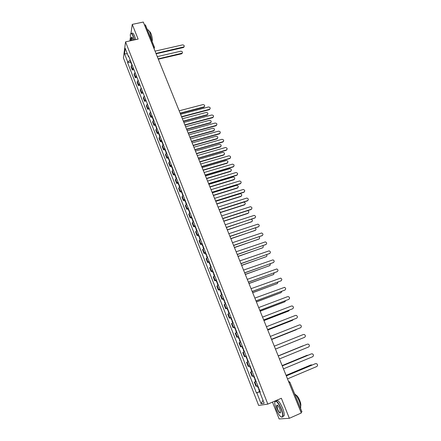 <?xml version="1.0" encoding="UTF-8"?>
<svg xmlns="http://www.w3.org/2000/svg" width="441" height="441" viewBox="0 0 441 441"><rect width="100%" height="100%" fill="white"/><g stroke="black" fill="none" stroke-linecap="round" stroke-linejoin="round"><path stroke-width="0.66" d="M272.477 402.098L279.131 418.95L289.346 418.3L301.297 412.997L143.303 22.05L132.25 24.387L130.977 33.312M125.547 41.862L123.425 57.925L258.641 405.428L267.83 404.105L125.547 41.862L138.121 39.1L132.25 24.387M289.346 418.3L281.358 398.273L267.83 404.105M301.887 411.866L301.153 412.346L288.657 381.719M130.354 37.689L129.891 40.908M144.389 24.746L145.442 24.961L154.383 47.066L153.435 46.862L144.483 24.724M132.019 64.695L131.054 66.74L132.328 70.003L133.303 67.969M133.954 69.623L132.328 70.003M135.056 72.451L134.075 74.468L135.359 77.754L136.352 75.747M136.986 77.368L135.359 77.754M138.116 80.262L137.112 82.246L138.408 85.554L139.417 83.581M140.04 85.163L138.408 85.554M141.197 88.128L140.177 90.08L141.478 93.409L142.509 91.469M143.11 93.007L141.478 93.409M144.301 96.044L143.259 97.968L144.571 101.32L145.618 99.412M146.208 100.906L144.571 101.32M147.421 104.015L146.362 105.906L147.685 109.285L148.749 107.406M149.323 108.866L147.685 109.285M150.568 112.042L149.488 113.899L150.816 117.3L151.902 115.454M152.062 116.975L150.816 117.3M153.733 120.128L152.636 121.953L153.975 125.371L155.078 123.563M155.221 125.04L153.975 125.371M156.919 128.265L155.805 130.056L157.15 133.502L158.275 131.727M158.402 133.165L157.15 133.502M160.133 136.462L158.992 138.215L160.353 141.688L161.494 139.946M161.604 141.34L160.353 141.688M163.363 144.714L162.205 146.434L163.572 149.929L164.736 148.22M164.829 149.576L163.572 149.929M166.621 153.021L165.441 154.708L166.819 158.225L168.004 156.555M168.076 157.872L166.819 158.225M169.895 161.395L168.699 163.043L170.083 166.582L171.29 164.951M171.345 166.224L170.083 166.582M173.197 169.818L171.979 171.433L173.374 175L174.603 173.401M174.636 174.63L173.374 175M176.521 178.307L175.281 179.884L176.687 183.478L177.938 181.918M177.949 183.098L176.687 183.478M179.873 186.857L178.611 188.395L180.022 192.011L181.295 190.49M181.29 191.631L180.022 192.011M183.241 195.462L181.962 196.962L183.384 200.605L184.674 199.123M184.652 200.22L183.384 200.605M186.637 204.133L185.336 205.594L186.769 209.266L188.081 207.821M188.037 208.869L186.769 209.266M190.06 212.865L188.731 214.287L190.176 217.986L191.515 216.581M191.449 217.578L190.176 217.986M193.505 221.663L192.155 223.041L193.61 226.768L194.972 225.406M194.883 226.354L193.61 226.768M196.973 230.522L195.6 231.861L197.066 235.61L198.45 234.292M198.345 235.191L197.066 235.61M200.468 239.446L199.073 240.742L200.55 244.523L201.956 243.239M201.829 244.094L200.55 244.523M203.99 248.437L202.573 249.689L204.062 253.498L205.489 252.258M205.341 253.062L204.062 253.498M207.535 257.489L206.096 258.702L207.595 262.533L209.045 261.342M208.88 262.092L207.595 262.533M211.112 266.612L209.646 267.781L211.151 271.639L212.628 270.487M212.441 271.193L211.151 271.639M214.706 275.796L213.218 276.926L214.739 280.812L216.239 279.704M216.029 280.355L214.739 280.812M218.334 285.051L216.818 286.137L218.35 290.051L219.877 288.993M219.64 289.588L218.35 290.051M221.988 294.379L220.445 295.415L221.988 299.362L223.537 298.342M223.284 298.888L221.988 299.362M225.665 303.772L224.1 304.764L225.654 308.739L227.231 307.768M226.95 308.253L225.654 308.739M229.375 313.237L227.782 314.179L229.348 318.187L230.952 317.261M230.649 317.696L229.348 318.187M233.107 322.773L231.492 323.666L233.069 327.702L234.695 326.831M234.369 327.205L233.069 327.702M236.872 332.382L235.229 333.225L236.817 337.293L238.471 336.466M238.118 336.786L236.817 337.293M240.665 342.062L238.994 342.855L240.593 346.951L242.274 346.179M242.302 346.246L240.593 346.951M244.105 351.973L242.787 352.557L244.397 356.686L246.106 355.964M247.015 358.268L246.602 358.445L245.714 356.185L246.128 356.008L244.397 356.686M246.607 362.337L248.333 361.642L246.607 362.337L248.233 366.499L249.97 365.821M252.213 371.543L250.46 372.187L252.098 376.377L253.862 375.754M251.938 371.581L250.46 372.187M256.122 381.52L254.341 382.115L255.989 386.338L257.781 385.765M255.653 381.57L254.341 382.115M130.233 60.13L127.714 61.972L124.494 53.719L125.211 48.334L128.48 56.691L128.954 56.861M260.212 391.961L259.826 392.159L260.251 392.071L128.59 55.935L128.48 56.691M259.826 392.159L264.159 403.234L261.083 403.697L256.833 392.804L260.063 391.591M127.714 61.972L127.609 62.699L256.419 392.892L256.833 392.804M277.08 405.075L277.168 405.477M130.547 62.021L127.609 62.699M259.567 391.564L256.419 392.892M124.494 53.719L127.388 53.901M262.996 400.263L261.083 403.697M184.173 46.614L183.329 47.54L156.12 53.774M155.976 53.411L183.958 46.873C184.547 45.682 184.062 45.026 182.519 44.899L155.056 51.145M131.242 62.705L131.049 63.3L131.523 63.592M130.547 60.924L130.354 61.525L131.049 63.3M158.176 58.857L182.166 53.163C182.745 51.983 182.271 51.338 180.744 51.211L157.272 56.624M131.567 63.543L131.699 64.965M182.376 52.898L181.543 53.813L158.313 59.204M134.301 39.938L133.248 36.625C131.716 33.158 130.723 32.595 130.282 34.944L130.872 40.693M130.641 33.703C131.286 32.689 132.217 33.621 133.43 36.493L134.511 39.894M131.721 40.506C131.324 38.488 131.352 37.342 131.804 37.077L133.43 40.131M132.146 37.231L131.798 37.413L131.925 40.462M147.393 29.795C148.137 29.453 149.014 30.479 150.034 32.877L151.792 40.66M149.389 31.487C149.901 31.559 150.458 32.32 151.059 33.77C152.217 37.011 152.569 39.585 152.123 41.482M131.848 33.444C132.498 32.43 133.436 33.356 134.648 36.223L135.729 39.629M276.198 409.342C278.514 414.689 280.482 417.236 282.108 416.988C283.023 415.907 282.664 413.178 281.038 408.796C277.461 401.31 275.333 399.43 274.644 403.168L276.198 409.342M274.826 401.646C276.121 399.767 278.271 402.126 281.275 408.713C282.598 412.159 283.1 414.711 282.791 416.37L282.372 417.103L281.319 417.026M277.389 409.209C276.579 407.032 276.408 405.676 276.865 405.13C277.659 404.992 278.64 406.26 279.809 408.939L280.592 412.021C280.233 413.901 279.164 412.963 277.389 409.209M277.439 405.213L276.931 405.582L277.626 409.127C278.883 411.966 279.864 413.123 280.559 412.594M294.66 393.807C296.247 395.208 297.747 397.573 299.147 400.908C300.459 404.265 300.938 406.784 300.591 408.471M295.735 394.899C297.03 395.428 298.359 397.269 299.731 400.428C300.685 402.876 301.021 404.7 300.751 405.907L300.635 406.189M276.16 400.941C277.532 399.32 279.677 401.723 282.593 408.14C283.91 411.585 284.412 414.132 284.103 415.797L282.753 416.519M210.081 108.877L209.26 109.699L181.67 116.997M181.554 116.705L209.624 109.263C210.627 108.001 210.225 107.24 208.428 106.987L180.584 114.307M213.416 116.904L212.601 117.708L184.966 125.145M184.851 124.864L212.92 117.3C213.984 116.033 213.598 115.261 211.768 114.991L183.875 122.455M216.774 124.99L215.969 125.773L188.279 133.353M188.169 133.083L216.239 125.393C217.369 124.125 216.994 123.342 215.131 123.045L187.188 130.652M220.153 133.127L219.353 133.893L191.62 141.616M191.515 141.357L219.579 133.54C220.77 132.272 220.417 131.479 218.516 131.159L190.529 138.909M223.554 141.324L222.777 142.068L194.983 149.94M194.883 149.686L222.948 141.737C224.199 140.475 223.857 139.67 221.922 139.323L193.886 147.222M226.983 149.582L226.2 150.304L198.373 158.325M198.274 158.076L226.371 149.984C227.639 148.727 227.308 147.911 225.379 147.542L197.27 155.596M230.428 157.895L229.662 158.595L201.785 166.764M201.691 166.527L229.838 158.286C231.101 157.051 230.786 156.224 228.89 155.811L200.677 164.03M233.901 166.268L233.14 166.941L205.219 175.264M205.131 175.038L233.322 166.643C234.584 165.43 234.287 164.598 232.424 164.14L204.111 172.525M237.39 174.702L236.652 175.347L208.681 183.825M208.593 183.61L236.834 175.055C238.096 173.87 237.815 173.026 235.985 172.525L207.568 181.075M240.907 183.191L240.18 183.814L212.165 192.447M212.082 192.243L240.373 183.533C241.629 182.365 241.359 181.516 239.573 180.975L211.052 189.691M244.452 191.747L243.741 192.342L215.671 201.129M215.594 200.936L243.934 192.067C245.185 190.92 244.931 190.06 243.178 189.487L214.558 198.367M248.013 200.363L247.324 200.925L219.21 209.877M219.133 209.695L247.522 200.661C248.768 199.536 248.531 198.671 246.817 198.059L218.086 207.105M251.602 209.045L250.929 209.574L222.766 218.686M222.699 218.516L251.133 209.321C252.373 208.218 252.153 207.342 250.471 206.697L221.647 215.908M255.212 217.782L226.354 227.562M226.288 227.402L254.771 218.036C256.006 216.955 255.802 216.073 254.159 215.395L225.23 224.772M258.845 226.591L229.965 236.497M229.904 236.348L258.437 226.817C259.661 225.753 259.473 224.866 257.869 224.16L228.835 233.702M262.505 235.455L233.603 245.505M233.548 245.367L262.13 235.665C263.349 234.618 263.172 233.724 261.601 232.986L232.473 242.699M266.188 244.391L237.269 254.573M237.219 254.446L265.846 244.573C267.059 243.542 266.893 242.644 265.361 241.877L236.133 251.761M269.898 253.388L240.962 263.712M240.918 263.597L269.589 253.547C270.791 252.528 270.647 251.629 269.148 250.841L239.821 260.89M273.629 262.45L244.683 272.913M244.639 272.814L273.365 262.582C274.556 261.585 274.423 260.675 272.957 259.865L243.542 270.085M277.383 271.584L248.432 282.185M248.393 282.097L277.163 271.689C278.348 270.702 278.227 269.793 276.794 268.955L247.285 279.351M281.171 280.779L252.208 291.529M252.175 291.451L280.989 280.862C282.168 279.886 282.058 278.971 280.658 278.117L251.056 288.684M284.98 290.04L256.012 300.938M255.984 300.872L284.847 290.101C286.016 289.136 285.917 288.216 284.544 287.339L254.854 298.088M288.811 299.373L259.843 310.42M259.821 310.365L288.728 299.406C289.891 298.458 289.803 297.532 288.464 296.639L287.582 296.655L258.685 307.559M292.675 308.772L263.701 319.973M263.685 319.934L292.642 308.783C293.8 307.84 293.717 306.914 292.405 306.004L291.484 306.01L262.544 317.107M296.539 318.253L267.593 329.598M267.582 329.57L296.584 318.231C297.73 317.3 297.664 316.368 296.374 315.436L295.42 315.436L266.43 326.72M300.404 327.817L271.513 339.3L300.558 327.746C301.694 326.82 301.633 325.888 300.376 324.945L299.384 324.934L270.344 336.411M304.56 337.337L275.46 349.068L304.56 337.337C305.69 336.417 305.635 335.48 304.4 334.521L303.375 334.498L274.291 346.174M278.265 356.008L307.179 344.223M279.445 358.93L308.59 346.995C309.714 346.086 309.67 345.143 308.457 344.167L307.399 344.14L278.265 356.014M152.862 117.896L152.63 118.425L153.154 118.651M152.128 116.038L151.902 116.567L152.63 118.425M180.115 113.139L204.133 106.81C205.065 105.564 204.663 104.826 202.926 104.6L179.167 110.801M153.203 118.778L152.977 119.307L153.396 120.382M204.552 106.435L203.742 107.257L180.231 113.431M156.031 125.999L155.8 126.517L156.318 126.732M155.298 124.125L155.067 124.643L155.8 126.517M183.335 121.104L207.347 114.677C208.339 113.425 207.948 112.681 206.179 112.433L182.381 118.75M156.379 126.887L156.147 127.405L156.583 128.518M207.799 114.291L206.994 115.101L183.445 121.385M159.229 134.163L158.992 134.665L159.51 134.869M158.49 132.272L158.253 132.78L158.992 134.665M186.576 129.125L210.583 122.598C211.63 121.347 211.256 120.586 209.453 120.321L185.617 126.754M159.581 135.051L159.339 135.558L159.791 136.716M211.074 122.201L210.274 122.989L186.681 129.395M162.448 142.377L162.2 142.873L162.718 143.06M161.704 140.475L161.456 140.971L162.2 142.873M189.839 137.201L213.841 130.569C214.949 129.318 214.585 128.546 212.749 128.259L188.875 134.814M162.801 143.275L162.553 143.772L163.021 144.962M214.365 130.167L213.571 130.938L189.944 137.465M165.689 150.651L165.436 151.131L165.948 151.313M164.94 148.733L164.686 149.223L165.436 151.131M193.125 145.332L217.115 138.595C218.289 137.344 217.937 136.561 216.068 136.247L192.149 142.928M166.042 151.555L165.788 152.035L166.274 153.27M217.683 138.187L216.961 138.921L193.224 145.585M168.953 158.981L168.694 159.455L169.201 159.62M168.197 157.051L167.938 157.531L168.694 159.455M196.432 153.518L220.412 146.677C221.647 145.425 221.316 144.631 219.414 144.295L195.451 151.098M169.311 159.89L169.052 160.364L169.548 161.638M221.018 146.263L220.252 146.991L196.532 153.766M172.238 167.371L171.973 167.834L172.481 167.982M171.477 165.43L171.213 165.893L171.973 167.834M199.762 161.764L223.774 154.797C225.02 153.556 224.701 152.751 222.804 152.388L198.781 159.328M172.596 168.291L172.332 168.749L172.844 170.061M224.375 154.394L223.609 155.1L199.856 161.996M175.546 175.821L175.275 176.268L175.777 176.411M174.779 173.864L174.515 174.316L175.275 176.268M203.119 170.066L227.17 162.966C228.416 161.753 228.107 160.937 226.244 160.535L202.127 167.608M175.909 176.742L175.639 177.194L176.168 178.544M227.754 162.58L226.999 163.269L203.207 170.287M178.881 184.327L178.605 184.768L179.101 184.895M178.109 182.359L177.833 182.8L178.605 184.768M206.498 178.423L230.588 171.196C231.834 170.005 231.542 169.184 229.711 168.732L205.495 175.953M179.244 185.259L178.969 185.694L179.515 187.089M231.156 170.827L230.411 171.488L206.581 178.638M182.238 192.899L181.951 193.323L182.447 193.434M181.46 190.914L181.179 191.344L181.951 193.323M209.899 186.841L234.028 179.487C235.268 178.313 234.992 177.48 233.195 176.995L208.891 184.349M182.607 193.836L182.32 194.261L182.883 195.699M234.579 179.129L233.851 179.768L209.982 187.045M185.617 201.531L185.33 201.939L185.821 202.039M184.834 199.53L184.547 199.949L185.33 201.939M213.323 195.313L237.495 187.827C238.73 186.675 238.471 185.837 236.712 185.314L212.308 192.811M185.986 202.474L185.7 202.882L186.278 204.365M238.024 187.491L237.313 188.103L213.4 195.512M189.024 210.219L188.726 210.622L189.211 210.71M188.235 208.207L187.938 208.615L188.726 210.622M216.774 203.852L240.984 196.228C242.219 195.104 241.971 194.255 240.246 193.693L215.754 201.328M189.393 211.173L189.095 211.57L189.696 213.091M241.497 195.914L240.797 196.493L216.845 204.04M192.452 218.973L192.149 219.364L192.634 219.436M191.659 216.95L191.355 217.341L192.149 219.364M220.246 212.446L244.501 204.69C245.725 203.582 245.494 202.728 243.807 202.127L219.221 209.905M192.827 219.932L192.524 220.318L193.136 221.884M244.987 204.392L244.308 204.949L220.318 212.623M195.903 227.793L195.595 228.168L196.074 228.229M195.104 225.753L194.801 226.128L195.595 228.168M223.747 221.106L248.04 213.212C249.22 212.259 249.082 211.404 247.621 210.649M196.284 228.758L195.975 229.133L196.603 230.742M248.498 212.937L247.842 213.461L223.813 221.272M199.382 236.674L199.067 237.037L199.541 237.082M198.577 234.618L198.263 234.987L199.067 237.037M227.269 229.827L251.602 221.79C252.715 221.007 252.676 220.175 251.497 219.293M199.767 237.649L199.448 238.008L200.098 239.661M252.037 221.536L227.33 229.982M202.888 245.62L202.568 245.968L203.036 246.001M202.077 243.553L201.757 243.901L202.568 245.968M230.819 238.609L255.19 230.428C256.232 229.761 256.271 228.962 255.311 228.03M203.273 246.602L202.948 246.949L203.615 248.647M255.598 230.202L230.875 238.752M206.416 254.633L206.09 254.97L206.553 254.981M205.6 252.544L205.274 252.886L206.09 254.97M234.392 247.451L258.806 239.132C259.777 238.553 259.876 237.787 259.104 236.845M206.807 255.62L206.476 255.951L207.16 257.698M259.181 238.928L234.447 247.583M209.971 263.707L209.635 264.032L210.098 264.032M209.15 261.607L208.814 261.932L209.635 264.032M237.991 256.359L262.445 247.892C263.354 247.39 263.498 246.668 262.891 245.736M210.363 264.705L210.026 265.024L210.726 266.816M262.786 247.715L238.041 256.48M213.554 272.852L213.212 273.161L213.67 273.144M212.727 270.735L212.386 271.05L213.212 273.161M241.618 265.333L266.11 256.723C266.954 256.276 267.141 255.604 266.673 254.7M213.946 273.855L213.604 274.159L214.32 276M266.414 256.563L241.662 265.443M217.165 282.064L216.812 282.356L217.264 282.328M216.327 279.93L215.98 280.228L216.812 282.356M245.273 274.368L269.804 265.609L270.465 263.735M217.556 283.072L217.204 283.365L217.948 285.255M270.068 265.476L245.312 274.467M220.798 291.341L220.439 291.622L220.891 291.578M219.954 289.197L219.601 289.478L220.439 291.622M248.95 283.469L273.525 274.561L274.258 272.841M221.195 292.361L220.836 292.637L221.591 294.571M273.745 274.456L248.983 283.557M224.458 300.69L224.094 300.955L224.541 300.894M223.615 298.529L223.245 298.794L224.094 300.955M252.654 292.642L277.268 283.58L278.056 282.031M224.86 301.716L224.491 301.98L225.268 303.965M277.45 283.497L252.687 292.714M228.146 310.111L227.776 310.359L228.218 310.282M227.297 307.928L226.922 308.182L227.776 310.359M256.386 301.876L281.044 292.659L281.86 291.292M228.554 311.142L228.179 311.39L228.973 313.424M281.176 292.603L256.414 301.942M231.867 319.598L231.481 319.835L231.922 319.736M231.007 317.399L230.626 317.641L231.481 319.835M260.146 311.181L284.842 301.809L285.663 300.63M232.269 320.635L231.889 320.872L232.705 322.955M284.925 301.776L260.168 311.236M235.61 329.157L235.218 329.377L235.654 329.267M234.744 326.946L234.353 327.167L235.218 329.377M263.939 320.557L288.668 311.026L289.467 310.056M236.018 330.204L235.626 330.419L236.464 332.558M288.701 311.01L263.955 320.596M239.38 338.787L238.983 338.991L239.413 338.864M238.509 336.56L238.112 336.77L238.983 338.991M267.753 330L292.526 320.304L293.254 319.565M239.794 339.84L239.397 340.044L240.257 342.238M292.488 320.326L267.764 330.028M243.184 348.495L242.776 348.682L243.2 348.539M296.264 329.725L271.601 339.526L296.997 329.179M243.597 349.553L243.195 349.741L244.071 351.984M246.602 358.445L247.015 358.279M300.321 339.074L275.471 349.096L300.553 338.953M247.434 359.338L247.021 359.514L247.903 361.774L248.322 361.609M250.874 368.125L250.449 368.279L249.562 366.002L249.975 365.826M249.981 365.843L249.562 366.002M303.628 345.667L278.221 355.898L302.89 345.838M251.293 369.2L250.874 369.354L251.282 369.172M252.191 371.487L251.767 371.636L250.874 369.354M282.262 365.903L311.34 353.891M283.458 368.863L312.652 356.73C313.766 355.826 313.733 354.878 312.542 353.891L311.451 353.853L282.273 365.925M254.76 378.053L254.33 378.191L253.443 375.919M307.967 355.27L307.063 355.297L282.141 365.606M255.185 379.139L254.755 379.277L255.163 379.078M256.089 381.443L255.659 381.575L254.755 379.277M282.135 365.583L306.958 355.33M286.297 375.881L315.536 363.638L286.308 375.919M287.504 378.88L316.748 366.537C317.856 365.639 317.823 364.685 316.655 363.687L315.238 363.72M258.68 388.052L258.239 388.179L257.357 385.925M312.222 364.988L311.054 364.905L286.093 375.385M259.11 389.149L258.669 389.271L259.071 389.056M260.019 391.47L259.578 391.591L258.669 389.271M286.082 375.352L310.767 364.988M252.616 376.217L250.973 372.017M248.741 366.306L247.109 362.138M244.893 356.471L243.272 352.331M241.073 346.709L239.469 342.602M237.286 337.018L235.687 332.944M233.521 327.404L231.938 323.358M229.789 317.862L228.218 313.843M226.084 308.391L224.524 304.4M222.407 298.987L220.858 295.029M218.758 289.654L217.22 285.724M215.131 280.388L213.609 276.49M211.537 271.193L210.021 267.323M207.965 262.064L206.46 258.222M204.42 253.002L202.926 249.187M200.898 244.005L199.42 240.218M197.408 235.07L195.936 231.31M193.935 226.205L192.48 222.473M190.495 217.402L189.046 213.692M187.078 208.659L185.633 204.982M183.682 199.982L182.254 196.328M180.308 191.361L178.892 187.734M176.962 182.806L175.557 179.206M173.638 174.311L172.244 170.733M170.342 165.877L168.953 162.327M167.062 157.498L165.684 153.97M163.809 149.179L162.442 145.679M160.579 140.916L159.218 137.443M157.371 132.713L156.02 129.263M154.185 124.566L152.84 121.137M151.02 116.479L149.686 113.072M147.873 108.442L146.55 105.057M144.753 100.46L143.441 97.103M141.655 92.533L140.348 89.198M138.573 84.661L137.278 81.348M135.514 76.844L134.229 73.553M132.476 69.077L131.197 65.808M256.519 386.206L254.865 381.972M153.666 47.705L153.336 46.884M289.015 382.617L289.946 382.165L288.48 381.289M289.875 382.171L301.969 411.877M154.394 47.264L153.953 48.405M154.466 47.551L154.102 48.78M183.445 47.126L183.329 47.54M181.543 53.813L181.659 53.411M209.409 109.34L209.26 109.699M212.755 117.361L212.601 117.708M216.123 125.431L215.969 125.773M219.519 133.557L219.353 133.893M222.931 141.743L222.766 142.068M226.371 149.984L226.2 150.304M229.838 158.286L229.662 158.595M233.322 166.643L233.14 166.941M236.834 175.055L236.652 175.347M240.373 183.533L240.18 183.814M243.934 192.067L243.741 192.342M300.558 327.746L300.282 327.872M307.399 344.14L307.112 344.25M203.742 107.257L203.88 106.904M206.994 115.101L207.143 114.754M210.274 122.989L210.423 122.653M213.571 130.938L213.725 130.608M216.895 138.937L217.055 138.617M220.412 146.677L220.252 146.991L220.401 146.677M223.609 155.1L223.774 154.797M226.999 163.269L227.17 162.966M230.411 171.488L230.588 171.196M233.851 179.768L234.028 179.487M237.313 188.103L237.495 187.827M302.824 345.865L303.099 345.761M311.451 353.853L311.159 353.947M306.782 355.391L307.063 355.297M183.958 46.873L183.842 47.286M182.05 53.559L182.166 53.163M131.798 37.413L132.228 37.32M276.931 405.582L277.571 405.307M284.103 415.797L282.791 416.37M209.624 109.263L209.475 109.622M212.92 117.3L212.766 117.653M216.239 125.393L216.084 125.735M219.579 133.54L219.42 133.871M222.948 141.737L222.777 142.068M203.996 107.163L204.133 106.81M207.204 115.024L207.347 114.677M210.434 122.934L210.583 122.598M213.687 130.9L213.841 130.569M216.961 138.921L217.115 138.595M242.776 348.682L241.9 346.439"/></g></svg>
